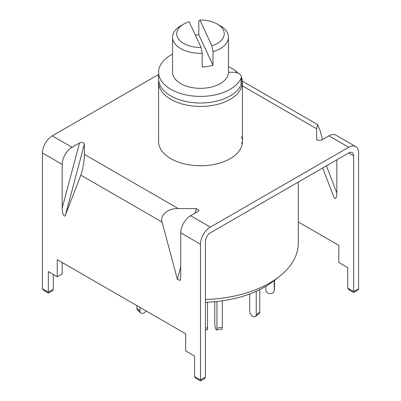<?xml version="1.0" encoding="UTF-8"?>
<svg xmlns="http://www.w3.org/2000/svg" width="401" height="401" viewBox="0 0 401 401"><rect width="100%" height="100%" fill="white"/><g stroke="black" fill="none" stroke-linecap="round" stroke-linejoin="round"><path stroke-width="0.6" d="M241.582 77.443A41.915 24.2 180 0 1 242.415 82.245A41.915 24.2 180 0 1 216.54 104.601A41.915 24.2 180 0 1 170.861 99.353A41.915 24.2 180 0 1 158.585 82.245A41.915 24.2 180 0 1 158.691 80.531M298.304 182.064L298.304 243.096A97.804 56.466 180 0 1 279.226 276.595A97.804 56.466 180 0 1 205.432 299.487M205.432 302.269A90.766 52.406 0 0 0 273.567 281.031L279.226 276.595M228.445 66.436L235.272 70.376L237.853 73.112M235.272 70.376A37.724 21.779 180 0 1 236.71 72.711M228.44 72.521A6.987 4.035 180 0 1 231.151 72.205L232.966 72.205A8.381 4.842 180 0 1 241.352 77.042L241.352 83.659A8.381 4.842 180 0 1 241.086 84.872A41.915 24.2 180 0 1 230.139 95.934A41.915 24.2 180 0 1 184.46 101.177A41.915 24.2 180 0 1 158.585 78.822L158.585 72.205A41.915 24.2 180 0 1 170.861 55.092A41.915 24.2 180 0 1 172.555 54.165M241.352 77.042A8.381 4.842 180 0 1 241.086 78.255A41.915 24.2 180 0 1 230.139 89.318A41.915 24.2 180 0 1 184.46 94.561A41.915 24.2 180 0 1 158.585 72.205M207.533 302.189L207.533 327.938A4.19 0.416 85.9 0 1 207.317 329.717L205.432 329.853M274.244 280.5L274.244 290.294A4.19 3.419 5.2 0 1 274.234 290.545A4.19 3.419 5.2 0 1 270.058 293.587A4.19 3.419 5.2 0 1 265.873 290.038L265.873 286.294M274.535 280.269L274.535 287.071A4.19 3.419 5.2 0 1 274.525 287.322L274.234 290.545M256.244 291.296L256.244 314.584A4.19 2.662 54.5 0 1 255.422 316.474A4.19 2.662 54.5 0 1 252.986 316.484A4.19 2.662 54.5 0 1 249.728 311.537L249.728 293.968M259.763 289.632L259.763 312.073A4.19 2.662 54.5 0 1 258.936 313.963L255.422 316.474M216.951 301.477L216.951 328.123A4.19 0.887 81.2 0 1 216.505 329.933A4.19 0.887 81.2 0 1 215.868 329.211A4.19 0.887 81.2 0 1 214.781 323.452L214.781 301.692M222.349 300.805L222.349 327.291A4.19 0.887 81.2 0 1 221.903 329.096L216.505 329.933M136.921 305.647L136.921 308.359A4.19 2.872 131.6 0 0 137.653 310.173L140.696 312.88A4.19 2.872 131.6 0 0 143.483 313.171A4.19 2.872 131.6 0 0 146.149 310.975M139.969 307.407L139.969 311.066A4.19 2.872 131.6 0 0 140.696 312.88M202.189 53.283A27.945 16.135 180 0 1 180.741 48.591A27.945 16.135 180 0 1 172.555 37.183A27.945 16.135 180 0 1 180.741 25.774L183.703 24.065A23.754 13.714 0 0 0 178.671 39.163A23.754 13.714 0 0 0 201.076 47.468L202.189 53.283L202.189 66.972A27.945 16.135 0 0 0 212.986 65.303L212.986 51.614L211.873 45.799A23.754 13.714 0 0 0 217.297 24.065A23.754 13.714 0 0 0 199.924 20.05L198.811 21.078L198.811 34.767A27.945 16.135 0 0 0 195.297 35.017M220.259 25.774L217.297 24.065A23.754 13.714 0 0 0 217.297 24.06L220.259 25.774A27.945 16.135 180 0 1 228.445 37.183L228.445 72.205A27.945 16.135 180 0 1 211.192 87.107A27.945 16.135 180 0 1 180.741 83.614A27.945 16.135 180 0 1 172.555 72.205L172.555 37.183M228.445 37.183A27.945 16.135 180 0 1 212.986 51.614M211.873 45.799L199.924 20.05M201.076 47.468L189.127 21.719A23.754 13.714 0 0 0 183.703 24.065M212.986 65.303L198.811 34.767M200.49 380.003L205.432 377.151L204.274 378.765L200.49 380.95L195.718 378.198L194.565 376.584L200.49 380.003C200.49 381.236 200.49 381.236 200.49 380.003C200.49 381.236 200.49 381.236 200.49 380.003L200.49 244.239A13.97 8.065 120 0 1 210.37 227.126L348.705 147.262L328.945 135.854L321.457 140.18L317.376 140.25L316.595 139.142L316.595 128.726L242.415 85.899M326.394 165.849L336.845 192.981C336.72 196.931 336.063 198.771 334.87 198.51L333.858 196.981L322.685 167.989M158.585 82.245L158.585 141.563A41.915 24.2 0 0 0 170.861 158.676A41.915 24.2 0 0 0 216.54 163.924A41.915 24.2 0 0 0 242.415 141.563A41.915 24.2 0 0 0 241.582 136.761M242.124 144.415A41.915 24.2 0 0 0 241.582 142.465M242.374 81.147L317.647 124.606L320.188 130.801L322.524 139.558M328.945 135.854A13.97 8.065 -60 0 1 335.928 135.162L355.687 146.571A13.97 8.065 120 0 1 358.579 152.966L358.579 288.73L357.426 290.344L353.642 292.529L348.87 289.773L347.712 288.164L353.642 291.582C353.642 292.815 353.642 292.815 353.642 291.582C353.642 292.815 353.642 292.815 353.642 291.582L358.579 288.73M158.585 74.501L52.295 135.864A13.97 8.065 -60 0 0 42.421 152.976L42.421 288.745L48.346 292.164C48.346 293.397 48.346 293.397 48.346 292.164C48.346 293.397 48.346 293.397 48.346 292.164L53.288 289.311L52.13 290.925L48.346 293.111L43.574 290.354L42.421 288.745M62.175 164.385A13.97 8.065 120 0 1 72.055 147.272L79.543 142.951C82.035 142.104 83.659 142.45 84.405 143.989L84.405 154.405C84.566 159.628 82.591 171.037 80.812 175.142L65.508 214.861C64.641 218.625 61.849 212.931 62.175 208.079L62.175 164.385L42.421 152.976M195.092 213.131L196.305 208.59L178.26 208.59L84.405 154.405M196.305 208.59L198.976 210.41L198.099 211.397L190.61 215.718A13.97 8.065 120 0 0 180.731 232.831L180.731 276.525L180.315 280.384L177.402 279.462L162.099 222.074C159.438 215.402 168.325 207.989 178.26 208.59M316.66 139.493L316.86 139.824M317.647 124.606L316.595 128.726M205.432 377.151L205.432 241.387A6.987 4.035 120 0 1 210.37 232.831L348.705 152.966A6.987 4.035 120 0 1 352.193 152.621A6.987 4.035 120 0 1 353.642 155.819L353.642 291.582M355.687 146.571A13.97 8.065 120 0 0 348.705 147.262M298.304 221.979L338.825 245.372L338.825 262.485L347.712 267.617L347.712 288.164M336.845 192.981L336.845 159.814M194.565 376.584L194.565 356.038L185.673 350.905L185.673 333.792L57.238 259.642L57.238 276.755L48.346 271.622L48.346 292.164M62.175 262.495L62.175 273.903L57.238 276.755M53.288 274.469L53.288 289.311M241.086 84.872L241.086 78.255M207.533 327.938L205.432 328.088M274.244 290.294L274.535 287.071M256.244 314.584L259.763 312.073M216.951 328.123L222.349 327.291M136.921 308.359L139.969 311.066M72.055 147.272L52.295 135.864M210.37 227.126L190.61 215.718M353.642 155.819L348.705 152.966M84.405 143.989L65.508 214.861M62.175 208.079L79.543 142.951M162.099 222.074L80.812 175.142M200.49 244.239L180.731 232.831M177.402 279.462L180.731 266.981M242.415 82.245L242.415 141.563"/></g></svg>
